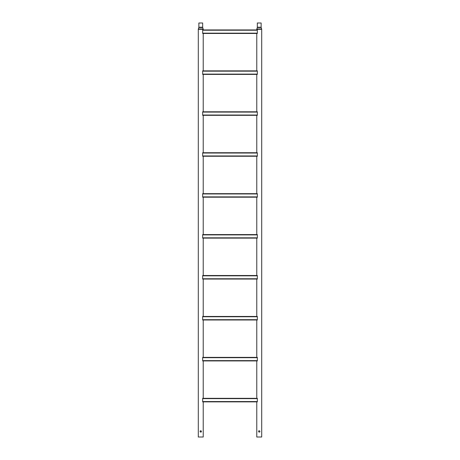 <?xml version="1.0" encoding="UTF-8"?>
<svg xmlns="http://www.w3.org/2000/svg" width="460" height="460" viewBox="0 0 460 460"><rect width="100%" height="100%" fill="white"/><g stroke="black" fill="none" stroke-linecap="round" stroke-linejoin="round"><path stroke-width="0.69" d="M200.123 431.175L200.761 432.141C201.658 431.675 201.658 431.216 200.761 430.75C199.864 431.216 199.864 431.675 200.761 432.141L200.876 432.13M200.376 430.865L200.865 430.755M200.6 430.767L200.272 430.957M198.864 27.226L202.664 27.226L202.664 23L198.864 23L198.864 27.226A1.023 1.023 0 0 1 198.812 27.537L198.346 28.986A1.023 1.023 0 0 0 198.3 29.302L198.3 437L203.228 437L203.228 401.85M202.664 27.226A1.023 1.023 0 0 0 202.71 27.537L203.176 28.986A1.023 1.023 0 0 1 203.228 29.302L203.228 29.934M201.44 431.589L201.152 432.02M203.228 33.459L203.228 70.869M203.228 74.393L203.228 111.797M203.228 115.328L203.228 152.731L256.772 152.731L256.772 115.328M203.228 156.256L203.228 193.666M203.228 197.19L203.228 234.594M203.228 238.125L203.228 275.529M203.228 279.053L203.228 316.463L256.772 316.463L256.772 279.053M203.228 319.987L203.228 357.391L256.772 357.391L256.772 319.987L203.228 319.987M203.228 360.916L203.228 398.325M259.026 430.784L259.239 430.75C258.342 431.216 258.342 431.675 259.239 432.141C260.136 431.675 260.136 431.216 259.239 430.75L259.124 430.761M258.853 430.865L259.336 430.755M259.072 430.767L258.744 430.957M257.335 27.226L261.136 27.226L261.136 23L257.335 23L257.335 27.226A1.023 1.023 0 0 1 257.289 27.537L256.824 28.986A1.023 1.023 0 0 0 256.772 29.302L256.772 29.934M261.136 27.226A1.023 1.023 0 0 0 261.188 27.537L261.654 28.986A1.023 1.023 0 0 1 261.7 29.302L261.7 437L256.772 437L256.772 401.85M259.911 431.618L259.624 432.02M256.772 33.459L256.772 70.869M256.772 74.393L256.772 111.797M256.772 156.256L256.772 193.666M256.772 197.19L256.772 234.594M256.772 238.125L256.772 275.529M256.772 360.916L256.772 398.325M257.335 398.337L257.335 401.844M256.594 398.325L203.406 398.325M202.664 398.337L202.664 401.844M256.594 401.85L203.406 401.85M257.335 357.403L257.335 360.91M202.664 357.403L202.664 360.91M256.594 360.916L203.406 360.916M257.335 316.468L257.335 319.976M202.664 316.468L202.664 319.976M257.335 275.54L257.335 279.047M256.594 275.529L203.406 275.529M202.664 275.54L202.664 279.047M256.594 279.053L203.406 279.053M257.335 234.606L257.335 238.113M256.594 234.594L203.406 234.594M202.664 234.606L202.664 238.113M256.594 238.125L203.406 238.125M257.335 193.671L257.335 197.179M256.594 193.666L203.406 193.666M202.664 193.671L202.664 197.179M256.594 197.19L203.406 197.19M257.335 152.743L257.335 156.25M202.664 152.743L202.664 156.25M256.594 156.256L203.406 156.256M257.335 111.809L257.335 115.316M256.594 111.797L203.406 111.797M202.664 111.809L202.664 115.316M256.594 115.328L203.406 115.328M257.335 70.874L257.335 74.382M256.594 70.869L203.406 70.869M202.664 70.874L202.664 74.382M256.594 74.393L203.406 74.393M257.335 29.946L257.335 33.453M256.594 29.934L203.406 29.934M202.664 29.946L202.664 33.453M256.594 33.459L203.406 33.459M198.346 28.986L203.176 28.986M203.228 29.302L198.3 29.302M202.71 27.537L198.812 27.537M256.824 28.986L261.654 28.986M261.7 29.302L256.772 29.302M261.188 27.537L257.289 27.537M257.203 398.331L202.797 398.331M257.335 398.619L202.664 398.619M257.335 401.557L202.664 401.557M257.203 401.844L202.797 401.844M257.203 357.397L202.797 357.397M257.335 357.684L202.664 357.684M257.335 360.628L202.664 360.628M257.203 360.91L202.797 360.91M257.203 316.468L202.797 316.468M257.335 316.75L202.664 316.75M257.335 319.694L202.664 319.694M257.203 319.982L202.797 319.982M257.203 275.534L202.797 275.534M257.335 275.822L202.664 275.822M257.335 278.76L202.664 278.76M257.203 279.047L202.797 279.047M257.203 234.6L202.797 234.6M257.335 234.887L202.664 234.887M257.335 237.831L202.664 237.831M257.203 238.119L202.797 238.119M257.203 193.671L202.797 193.671M257.335 193.959L202.664 193.959M257.335 196.897L202.664 196.897M257.203 197.185L202.797 197.185M257.203 152.737L202.797 152.737M257.335 153.025L202.664 153.025M257.335 155.963L202.664 155.963M257.203 156.25L202.797 156.25M257.203 111.803L202.797 111.803M257.335 112.09L202.664 112.09M257.335 115.034L202.664 115.034M257.203 115.322L202.797 115.322M257.203 70.874L202.797 70.874M257.335 71.162L202.664 71.162M257.335 74.1L202.664 74.1M257.203 74.388L202.797 74.388M257.203 29.94L202.797 29.94M257.335 30.228L202.664 30.228M257.335 33.166L202.664 33.166M257.203 33.453L202.797 33.453M257.261 398.325L202.739 398.325M257.261 401.85L202.739 401.85M257.261 357.391L202.739 357.391M257.261 360.916L202.739 360.916M257.261 316.463L202.739 316.463M257.261 319.987L202.739 319.987M257.261 275.529L202.739 275.529M257.261 279.053L202.739 279.053M257.261 234.594L202.739 234.594M257.261 238.125L202.739 238.125M257.261 193.666L202.739 193.666M257.261 197.19L202.739 197.19M257.261 152.731L202.739 152.731M257.261 156.256L202.739 156.256M257.261 111.797L202.739 111.797M257.261 115.328L202.739 115.328M257.261 70.869L202.739 70.869M257.261 74.393L202.739 74.393M257.261 29.934L202.739 29.934M257.261 33.459L202.739 33.459"/></g></svg>
